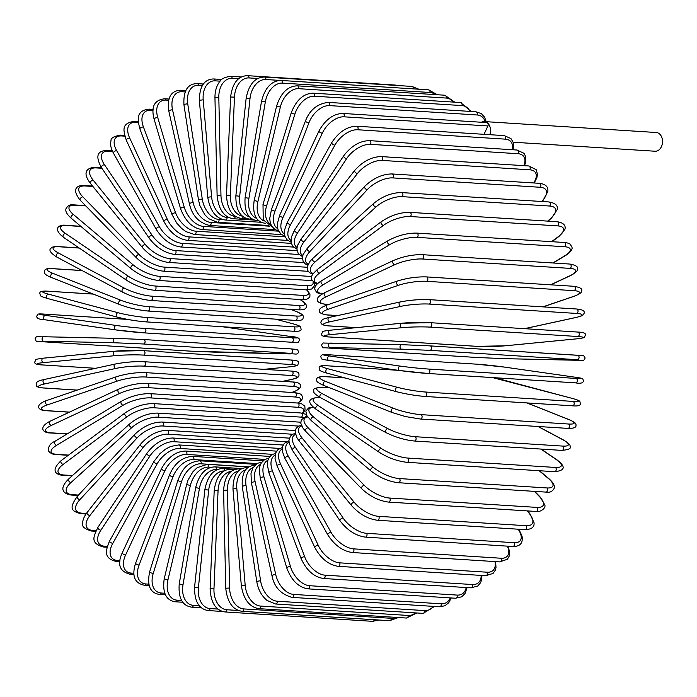 <?xml version="1.0" encoding="UTF-8"?>
<svg xmlns="http://www.w3.org/2000/svg" width="697" height="697" viewBox="0 0 697 697"><rect width="100%" height="100%" fill="white"/><g stroke="black" fill="none" stroke-linecap="round" stroke-linejoin="round"><path stroke-width="1.05" d="M513.079 142.205L655.102 151.232A9.383 6.822 -86.4 0 0 662.15 144.575A9.383 6.822 -86.4 0 0 659.44 133.833A9.383 6.822 -86.4 0 0 656.286 132.508L484.31 121.574A9.383 6.822 -86.4 0 0 481.418 122.245M489.852 134.695A9.383 6.822 -86.4 0 0 487.464 122.899A9.383 6.822 -86.4 0 0 484.31 121.574M484.032 134.321L487.926 125.957L344.1 116.817A20.1 12.154 130.1 0 0 322.302 133.171L283.026 217.377A20.1 12.154 130.1 0 0 284.437 234.079M344.1 116.817A2.23 1.621 -86.4 0 0 342.88 113.445L486.706 122.585A2.23 1.621 93.6 0 1 487.464 122.899A2.23 1.621 93.6 0 1 487.926 125.957M314.051 282.642L314.356 285.892L311.698 289.02L305.922 289.83L158.419 280.455C148.87 279.288 139.766 275.385 131.114 268.737L71.277 218.292A2.23 1.35 -49.9 0 1 71.408 216.087A2.23 1.35 -49.9 0 1 73.603 214.667L133.449 265.121A20.1 6.534 25 0 0 159.456 276.317L306.959 285.692A20.1 6.534 25 0 0 312.97 281.841M85.783 205.903L75.137 205.223A20.1 6.534 25 0 0 73.603 214.667M75.137 205.223A2.23 1.621 -86.4 0 0 74.387 204.909L85.504 205.615M305.922 289.83A2.23 1.621 -86.4 0 0 307.604 288.244A2.23 1.621 -86.4 0 0 306.959 285.692M158.419 280.455A2.23 1.621 -86.4 0 0 160.101 278.87A2.23 1.621 -86.4 0 0 159.456 276.317M131.114 268.737A2.23 1.35 -49.9 0 1 131.245 266.542A2.23 1.35 -49.9 0 1 133.449 265.121M80.974 226.464L66.363 225.54A2.23 1.621 -86.4 0 0 65.736 225.314C59.811 224.268 51.752 228.076 63.453 237.294A2.23 1.411 -55.8 0 1 63.34 234.994A2.23 1.411 -55.8 0 1 65.483 233.443L128.518 276.361A20.1 5.454 21 0 0 155.178 286.014L302.681 295.389A20.1 5.454 21 0 0 306.575 289.865M66.363 225.54A20.1 5.454 21 0 0 65.483 233.443M63.453 237.294L126.488 280.211A2.23 1.411 -55.8 0 1 126.375 277.911A2.23 1.411 -55.8 0 1 128.518 276.361M126.488 280.211C135.488 285.822 144.749 289.168 154.272 290.248A2.23 1.621 -86.4 0 0 155.971 288.567A2.23 1.621 -86.4 0 0 155.178 286.014M154.272 290.248L301.766 299.623A2.23 1.621 -86.4 0 0 303.474 297.941A2.23 1.621 -86.4 0 0 302.681 295.389M79.249 248.045L58.879 246.747A2.23 1.621 -86.4 0 0 58.374 246.607C54.113 246.468 51.674 246.991 51.047 248.193C48.485 249.988 50.419 252.959 56.858 257.097A2.23 1.455 -61.9 0 1 56.492 254.736A2.23 1.455 -61.9 0 1 58.557 253.046L124.301 288.105A20.1 4.33 17.1 0 0 151.528 296.147L299.022 305.53A20.1 4.33 17.1 0 0 299.849 299.501M57.267 257.21A2.23 1.455 -61.9 0 1 56.858 257.097L122.611 292.156A2.23 1.455 -61.9 0 1 122.236 289.795A2.23 1.455 -61.9 0 1 124.301 288.105M58.879 246.747A20.1 4.33 17.1 0 0 58.557 253.046M123.02 292.27A2.23 1.455 -61.9 0 1 122.611 292.156C131.881 296.722 141.256 299.483 150.744 300.459A2.23 1.621 -86.4 0 0 152.46 298.691A2.23 1.621 -86.4 0 0 151.528 296.147M150.744 300.459L298.238 309.843A2.23 1.621 -86.4 0 0 299.963 308.065A2.23 1.621 -86.4 0 0 299.022 305.53M82.115 270.567L52.745 268.702A2.23 1.621 -86.4 0 0 52.38 268.615C47.71 268.336 45.174 268.911 44.765 270.349C44.495 272.178 42.526 273.991 51.543 277.554A2.23 1.49 -68.4 0 1 50.898 275.149A2.23 1.49 -68.4 0 1 52.876 273.329L120.842 300.268A20.1 3.171 13.4 0 0 148.513 306.654L296.016 316.029A20.1 3.171 13.4 0 0 295.885 311.393L290.762 309.363M51.857 277.624A2.23 1.49 -68.4 0 1 51.543 277.554L119.509 304.484A2.23 1.49 -68.4 0 1 118.865 302.089A2.23 1.49 -68.4 0 1 120.842 300.268M52.745 268.702A20.1 3.171 13.4 0 0 52.876 273.329M119.823 304.554A2.23 1.49 -68.4 0 1 119.509 304.484C127.865 307.725 137.318 309.904 147.86 311.028A2.23 1.621 -86.4 0 0 149.594 309.154A2.23 1.621 -86.4 0 0 148.513 306.654M147.494 310.94A2.23 1.621 -86.4 0 0 147.86 311.028L295.362 320.402A2.23 1.621 -86.4 0 0 297.096 318.529A2.23 1.621 -86.4 0 0 296.016 316.029M294.997 320.315A2.23 1.621 -86.4 0 0 295.362 320.402C300.024 320.681 302.559 320.106 302.977 318.668C303.247 316.839 305.216 315.027 296.199 311.463A2.23 1.49 111.6 0 0 295.885 311.393M296.478 311.637A2.23 1.49 111.6 0 0 296.199 311.463L290.928 309.372M93.293 294.099L48.006 291.224A2.23 1.621 -86.4 0 0 47.779 291.18C42.047 290.797 39.407 291.555 39.868 293.463C40.766 296.234 38.727 295.702 47.535 298.499A2.23 1.516 -75 0 1 46.612 296.094A2.23 1.516 -75 0 1 48.485 294.151L118.15 312.753A20.1 1.986 9.7 0 0 146.17 317.431L293.672 326.815A20.1 1.986 9.7 0 0 293.193 323.878L275.42 319.13M47.744 298.534A2.23 1.516 -75 0 1 47.535 298.499L117.201 317.1A2.23 1.516 -75 0 1 116.277 314.704A2.23 1.516 -75 0 1 118.15 312.753M48.006 291.224A20.1 1.986 9.7 0 0 48.485 294.151M292.923 331.197A2.23 1.621 -86.4 0 0 293.158 331.232L145.656 321.857A2.23 1.621 -86.4 0 1 145.42 321.814A20.1 1.986 -170.3 0 1 117.401 317.135A2.23 1.516 -75 0 1 117.201 317.1C126.81 319.505 136.29 321.09 145.656 321.857A2.23 1.621 -86.4 0 0 147.398 319.888A2.23 1.621 -86.4 0 0 146.17 317.431M275.515 319.139L293.393 323.913C302.21 326.71 300.163 326.179 301.06 328.949C301.522 330.857 298.891 331.615 293.158 331.232A2.23 1.621 -86.4 0 0 294.901 329.263A2.23 1.621 -86.4 0 0 293.672 326.815M127.673 319.418L44.704 314.138A2.23 1.621 -86.4 0 0 44.617 314.129C35.965 313.528 38.291 314.251 36.749 316.081C36.418 318.285 39.119 319.514 44.878 319.766A2.23 1.533 -81.9 0 1 43.667 317.405A2.23 1.533 -81.9 0 1 45.427 315.34L116.251 325.473A20.1 0.793 6 0 0 144.514 328.418L292.017 337.792A20.1 0.793 6 0 0 291.294 336.599L222.282 326.727M115.624 329.89L44.956 319.775A2.23 1.533 -81.9 0 1 44.878 319.766L115.702 329.899A2.23 1.533 -81.9 0 1 114.5 327.538A2.23 1.533 -81.9 0 1 116.251 325.473M44.704 314.138A20.1 0.793 6 0 0 45.427 315.34M144.227 332.87L291.546 342.236A2.23 1.621 -86.4 0 0 291.634 342.244L144.14 332.87A2.23 1.621 -86.4 0 1 144.044 332.861A20.1 0.793 -174 0 1 115.789 329.908A2.23 1.533 -81.9 0 1 115.702 329.899L144.14 332.87A2.23 1.621 -86.4 0 0 145.891 330.805A2.23 1.621 -86.4 0 0 144.514 328.418M222.326 326.727L291.381 336.607C297.131 336.86 299.841 338.097 299.501 340.302C297.959 342.131 300.285 342.846 291.634 342.244A2.23 1.621 -86.4 0 0 293.393 340.18A2.23 1.621 -86.4 0 0 292.017 337.792M42.578 341.748A2.23 1.621 -86.4 0 0 42.63 341.748A2.23 1.621 -86.4 0 0 42.683 341.748L190.176 351.131A2.23 1.621 93.6 0 1 190.133 351.122A2.23 1.621 93.6 0 1 190.081 351.122M190.176 351.131L290.022 353.91L290.867 353.362L143.373 343.987L114.979 342.785L43.528 341.199L42.683 341.748M43.528 341.199A2.23 1.533 -88.7 0 1 42.09 338.908A2.23 1.533 -88.7 0 1 43.667 336.738A2.23 1.533 -88.7 0 1 43.711 336.738L115.083 338.324M143.652 339.526L291.058 348.901A2.23 1.621 -86.4 0 1 291.102 348.901L143.599 339.526A2.23 1.621 -86.4 0 0 143.556 339.526L115.171 338.324A2.23 1.533 -88.7 0 0 115.127 338.324L43.667 336.738C38.344 337.278 36.322 335.065 35.077 338.916C37.359 342.079 33.369 340.789 42.63 341.748L190.133 351.122L218.614 352.325A2.23 1.533 91.3 0 0 218.658 352.325M114.979 342.785A2.23 1.533 -88.7 0 1 113.541 340.485A2.23 1.533 -88.7 0 1 115.127 338.324L143.599 339.526A2.23 1.621 -86.4 0 1 145.081 341.826A2.23 1.621 -86.4 0 1 143.373 343.987M290.867 353.362A2.23 1.621 -86.4 0 0 292.583 351.201A2.23 1.621 -86.4 0 0 291.102 348.901C300.363 349.859 296.373 348.57 298.656 351.732C297.41 355.583 295.397 353.37 290.065 353.91A2.23 1.533 91.3 0 0 290.109 353.91M290.022 353.91A2.23 1.533 91.3 0 0 290.065 353.91L218.614 352.325A2.23 1.533 91.3 0 1 218.57 352.325M263.936 369.332L290.039 366.788A20.1 1.612 178.7 0 0 290.902 364.487L143.399 355.104A20.1 1.612 178.7 0 0 114.996 355.662L43.458 362.632A2.23 1.525 -95.6 0 1 41.881 360.436A2.23 1.525 -95.6 0 1 43.188 358.188C33.543 359.635 36.479 358.999 34.85 361.795C34.092 363.677 36.61 364.731 42.404 364.94A2.23 1.621 -86.4 0 0 42.595 364.94L95.62 368.312M43.458 362.632A20.1 1.612 178.7 0 0 42.595 364.94M114.996 355.662A2.23 1.525 -95.6 0 1 113.419 353.457A2.23 1.525 -95.6 0 1 114.735 351.21L43.188 358.188A2.23 1.525 -95.6 0 1 43.353 358.188L114.569 351.244M290.902 364.487A2.23 1.621 -86.4 0 0 292.479 362.231A2.23 1.621 -86.4 0 0 290.998 360.027L143.495 350.652L114.735 351.21A2.23 1.525 -95.6 0 1 114.9 351.21A20.1 1.612 -1.3 0 1 143.303 350.661A2.23 1.621 -86.4 0 1 143.495 350.652A2.23 1.621 -86.4 0 1 144.976 352.856A2.23 1.621 -86.4 0 1 143.399 355.104M290.039 366.788A2.23 1.525 84.4 0 0 290.205 366.779C299.849 365.333 296.913 365.977 298.543 363.181C299.301 361.29 296.783 360.244 290.998 360.027A2.23 1.621 -86.4 0 0 290.806 360.035M264.024 369.34L290.205 366.779A2.23 1.525 84.4 0 0 290.379 366.753M43.301 387.915A2.23 1.621 -86.4 0 0 43.65 387.994A2.23 1.621 -86.4 0 0 43.981 387.968L77.271 390.085M282.686 381.346L290.876 379.56A20.1 2.805 175.1 0 0 291.642 375.517L144.14 366.143A20.1 2.805 175.1 0 0 115.833 368.434L44.747 383.925A20.1 2.805 175.1 0 0 43.981 387.968M44.747 383.925A2.23 1.499 -102.3 0 1 43.048 381.834A2.23 1.499 -102.3 0 1 44.085 379.534A2.23 1.499 -102.3 0 1 44.364 379.517M115.833 368.434A2.23 1.499 -102.3 0 1 114.134 366.343A2.23 1.499 -102.3 0 1 115.162 364.052A2.23 1.499 -102.3 0 1 115.449 364.034A20.1 2.805 -4.9 0 1 143.756 361.743M144.14 366.143A2.23 1.621 -86.4 0 0 145.577 363.817A2.23 1.621 -86.4 0 0 144.087 361.717C134.652 361.36 125.007 362.135 115.162 364.052L44.085 379.534C34.981 381.346 36.218 383.402 36.392 385.554C36.418 386.818 38.84 387.628 43.65 387.994L77.158 390.12M291.642 375.517A2.23 1.621 -86.4 0 0 293.08 373.191A2.23 1.621 -86.4 0 0 291.59 371.092L144.087 361.717M290.876 379.56A2.23 1.499 77.7 0 0 291.154 379.543A2.23 1.499 77.7 0 0 291.433 379.438M291.607 392.455L292.522 392.15A20.1 3.973 171.3 0 0 293.08 386.391L145.586 377.016A20.1 3.973 171.3 0 0 117.479 381.024L47.396 404.896A2.23 1.472 -108.8 0 1 45.593 402.918A2.23 1.472 -108.8 0 1 46.342 400.618C34.014 405.253 38.204 410.707 46.359 410.716A2.23 1.621 -86.4 0 0 46.83 410.655L69.552 412.101M47.396 404.896A20.1 3.973 171.3 0 0 46.83 410.655M117.479 381.024A2.23 1.472 -108.8 0 1 115.676 379.046A2.23 1.472 -108.8 0 1 116.425 376.746L46.342 400.618M145.586 377.016A2.23 1.621 -86.4 0 0 146.875 374.629A2.23 1.621 -86.4 0 0 145.394 372.616C135.88 372.355 126.227 373.731 116.425 376.746M293.08 386.391A2.23 1.621 -86.4 0 0 294.378 384.003A2.23 1.621 -86.4 0 0 292.897 382L145.394 372.616M292.522 392.15A2.23 1.472 71.2 0 0 292.906 392.097C305.242 387.462 301.052 382.008 292.897 382M297.636 403.023A20.1 5.106 167.5 0 0 295.214 397.002L147.712 387.628A20.1 5.106 167.5 0 0 119.919 393.317L51.378 425.397A2.23 1.42 -115.1 0 1 49.478 423.549A2.23 1.42 -115.1 0 1 49.957 421.267C37.533 427.853 43.606 433.159 50.515 432.959A2.23 1.621 -86.4 0 0 51.125 432.837L67.287 433.865M51.378 425.397A20.1 5.106 167.5 0 0 51.125 432.837M119.919 393.317A2.23 1.42 -115.1 0 1 118.028 391.461A2.23 1.42 -115.1 0 1 118.507 389.187L49.957 421.267M147.712 387.628A2.23 1.621 -86.4 0 0 148.862 385.197A2.23 1.621 -86.4 0 0 147.389 383.289C137.823 383.123 128.196 385.084 118.507 389.187M295.214 397.002A2.23 1.621 -86.4 0 0 296.364 394.58A2.23 1.621 -86.4 0 0 294.892 392.664L147.389 383.289M302.367 413.129A20.1 6.203 163.5 0 0 298.02 407.283L150.517 397.909A20.1 6.203 163.5 0 0 123.151 405.227L56.657 445.27A2.23 1.368 -121.1 0 1 54.68 443.545A2.23 1.368 -121.1 0 1 54.906 441.323C49.94 443.458 47.901 446.803 48.799 451.351C50.724 453.529 53.155 454.583 56.082 454.531A2.23 1.621 -86.4 0 0 56.832 454.339L68.567 455.089M56.657 445.27A20.1 6.203 163.5 0 0 56.832 454.339M123.151 405.227A2.23 1.368 -121.1 0 1 121.165 403.502A2.23 1.368 -121.1 0 1 121.391 401.272L54.906 441.323M150.517 397.909A2.23 1.621 -86.4 0 0 151.528 395.46A2.23 1.621 -86.4 0 0 150.064 393.648C140.445 393.57 130.897 396.114 121.391 401.272M298.02 407.283A2.23 1.621 -86.4 0 0 299.03 404.835A2.23 1.621 -86.4 0 0 297.558 403.023L150.064 393.648M303.622 417.442A20.1 7.258 159.4 0 0 301.479 417.154L153.985 407.78A20.1 7.258 159.4 0 0 127.133 416.667L63.209 464.368A2.23 1.307 -126.7 0 1 61.153 462.773A2.23 1.307 -126.7 0 1 61.136 460.63C48.276 472.801 59.315 475.215 63.026 475.284A2.23 1.621 -86.4 0 0 63.897 475.006L72.471 475.546M63.209 464.368A20.1 7.258 159.4 0 0 63.897 475.006M127.133 416.667A2.23 1.307 -126.7 0 1 125.077 415.063A2.23 1.307 -126.7 0 1 125.068 412.92L61.136 460.63M153.985 407.78A2.23 1.621 -86.4 0 0 154.847 405.323A2.23 1.621 -86.4 0 0 153.392 403.598C143.748 403.607 134.312 406.717 125.068 412.92M301.479 417.154A2.23 1.621 -86.4 0 0 302.35 414.698A2.23 1.621 -86.4 0 0 300.895 412.981L153.392 403.598M298.612 426.094L158.071 417.163A20.1 8.251 155.2 0 0 131.846 427.54L70.963 482.542A2.23 1.228 -132.1 0 1 68.846 481.069A2.23 1.228 -132.1 0 1 68.611 479.039C56.779 490.74 66.093 494.33 71.286 495.044A2.23 1.621 -86.4 0 0 72.288 494.67L78.508 495.062M70.963 482.542A20.1 8.251 155.2 0 0 72.288 494.67M131.846 427.54A2.23 1.228 -132.1 0 1 129.729 426.067A2.23 1.228 -132.1 0 1 129.494 424.037L68.611 479.039M158.071 417.163A2.23 1.621 -86.4 0 0 158.794 414.715A2.23 1.621 -86.4 0 0 157.356 413.086C147.703 413.164 138.415 416.815 129.494 424.037M292.775 434.257L162.75 425.989A20.1 9.183 150.7 0 0 137.248 437.768L79.876 499.653A2.23 1.141 -137.2 0 1 77.707 498.303A2.23 1.141 -137.2 0 1 77.271 496.403C69.142 508.026 70.806 511.067 80.8 513.68A2.23 1.621 -86.4 0 0 81.915 513.184L86.376 513.462M79.876 499.653A20.1 9.183 150.7 0 0 81.915 513.184M137.248 437.768A2.23 1.141 -137.2 0 1 135.07 436.427A2.23 1.141 -137.2 0 1 134.634 434.519L77.271 496.403M162.75 425.989A2.23 1.621 -86.4 0 0 163.342 423.558A2.23 1.621 -86.4 0 0 161.922 422.025C152.268 422.173 143.173 426.337 134.634 434.519M286.432 441.715L167.994 434.187A20.1 10.046 146 0 0 143.294 447.282L89.878 515.562A2.23 1.054 -142 0 1 87.656 514.342A2.23 1.054 -142 0 1 87.038 512.591C83.71 517.069 82.316 520.894 82.838 524.083C81.915 526.653 84.799 528.971 91.499 531.036A2.23 1.621 -86.4 0 0 92.718 530.408L96.047 530.617M89.878 515.562A20.1 10.046 146 0 0 92.718 530.408M143.294 447.282A2.23 1.054 -142 0 1 141.073 446.063A2.23 1.054 -142 0 1 140.454 444.303L87.038 512.591M167.994 434.187A2.23 1.621 -86.4 0 0 168.456 431.791A2.23 1.621 -86.4 0 0 167.053 430.354C157.417 430.554 148.548 435.198 140.454 444.303M279.636 448.432L173.753 441.698A20.1 10.83 141 0 0 149.951 455.995L100.891 530.173A2.23 0.95 -146.5 0 1 98.617 529.075A2.23 0.95 -146.5 0 1 97.841 527.472C93.781 536.455 89.634 542.98 103.295 546.979A2.23 1.621 -86.4 0 0 104.62 546.213L107.303 546.387M100.891 530.173A20.1 10.83 141 0 0 104.62 546.213M149.951 455.995A2.23 0.95 -146.5 0 1 147.686 454.897A2.23 0.95 -146.5 0 1 146.901 453.303L97.841 527.472M173.753 441.698A2.23 1.621 -86.4 0 0 174.093 439.354A2.23 1.621 -86.4 0 0 172.717 438.012C163.098 438.247 154.499 443.344 146.901 453.303M272.449 454.339L180 448.467A20.1 11.535 135.7 0 0 157.156 463.853L112.818 543.346A2.23 0.845 -150.9 0 1 110.518 542.379A2.23 0.845 -150.9 0 1 109.595 540.95C105.491 550.804 103.531 558.367 116.103 561.399A2.23 1.621 -86.4 0 0 117.523 560.484L119.945 560.641M112.818 543.346A20.1 11.535 135.7 0 0 117.523 560.484M157.156 463.853A2.23 0.845 -150.9 0 1 154.856 462.878A2.23 0.845 -150.9 0 1 153.932 461.458L109.595 540.95M180 448.467A2.23 1.621 -86.4 0 0 180.209 446.185A2.23 1.621 -86.4 0 0 178.859 444.93L170.765 446.411L165.877 448.929L160.057 453.547L153.932 461.458M264.904 459.41L186.665 454.435A20.1 12.154 130.1 0 0 164.867 470.789L125.591 555.004A20.1 12.154 130.1 0 0 131.332 573.1L133.815 573.256M133.911 574.441L129.834 574.18A2.23 1.621 -86.4 0 0 131.332 573.1M186.665 454.435A2.23 1.621 -86.4 0 0 185.446 451.064L269.913 456.43M164.867 470.789A2.23 0.723 -155 0 1 162.523 469.935A2.23 0.723 -155 0 1 161.477 468.698C167.907 457.215 175.897 451.334 185.446 451.064M125.591 555.004A2.23 0.723 -155 0 1 123.256 554.15A2.23 0.723 -155 0 1 122.21 552.913L161.477 468.698M257.08 463.592L193.714 459.567A20.1 12.677 124.2 0 0 173.004 476.748L139.104 565.04A2.23 0.61 -159 0 1 136.734 564.309A2.23 0.61 -159 0 1 135.584 563.263C131.611 575.94 134.538 583.258 144.366 585.227A2.23 1.621 -86.4 0 0 145.934 583.973L148.775 584.156M139.104 565.04A20.1 12.677 124.2 0 0 145.934 583.973M173.004 476.748A2.23 0.61 -159 0 1 170.643 476.025A2.23 0.61 -159 0 1 169.493 474.971L135.584 563.263M193.714 459.567A2.23 1.621 -86.4 0 0 192.424 456.361C182.17 457.145 174.529 463.348 169.493 474.971M249.029 466.859L201.084 463.81A20.1 13.104 118.1 0 0 181.525 481.688L153.244 573.387A2.23 0.479 -162.9 0 1 150.857 572.786A2.23 0.479 -162.9 0 1 149.62 571.932C146.875 585.619 150.203 593.13 159.596 594.454A2.23 1.621 -86.4 0 0 161.234 593.016L164.727 593.243M153.244 573.387A20.1 13.104 118.1 0 0 161.234 593.016M181.525 481.688A2.23 0.479 -162.9 0 1 179.138 481.087A2.23 0.479 -162.9 0 1 177.901 480.233L149.62 571.932M201.084 463.81A2.23 1.621 -86.4 0 0 199.734 460.787C185.35 462.407 181.995 470.963 177.901 480.233M211.121 467.295L208.725 467.147A20.1 13.426 111.6 0 0 190.359 485.582L167.916 579.982L164.204 578.85C162.323 592.807 166.06 600.448 175.409 601.781A2.23 1.621 -86.4 0 0 177.099 600.169L181.577 600.448M167.916 579.982A20.1 13.426 111.6 0 0 177.099 600.169M190.359 485.582L186.648 484.45L164.204 578.85M208.725 467.147A2.23 1.621 -86.4 0 0 207.323 464.307L197.225 467.652L193.017 471.634L188.077 479.945L186.648 484.45M217.281 469.586L216.575 469.543A20.1 13.652 105 0 0 199.438 488.379L183.006 584.774L179.225 583.973C178.205 598.087 182.361 605.815 191.692 607.165A2.23 1.621 -86.4 0 0 193.417 605.362L199.281 605.737M183.006 584.774A20.1 13.652 105 0 0 193.417 605.362M199.438 488.379L195.657 487.586L179.225 583.973M216.575 469.543A2.23 1.621 -86.4 0 0 215.129 466.885C205.702 467.129 199.211 474.03 195.657 487.586M224.077 470.963A20.1 13.774 98.1 0 0 208.699 490.078L198.392 587.719L194.568 587.257C194.411 601.424 198.994 609.195 208.307 610.572A2.23 1.621 -86.4 0 0 210.058 608.568L217.952 609.073M198.392 587.719A20.1 13.774 98.1 0 0 210.058 608.568M208.699 490.078L204.866 489.616L194.568 587.257M224.591 470.675A2.23 1.621 -86.4 0 0 223.11 468.523C213.691 468.741 207.61 475.772 204.866 489.616M231.099 471.477A20.1 13.792 91.3 0 0 218.056 490.653L213.97 588.808L210.111 588.677C210.816 602.792 215.826 610.555 225.14 611.957A2.23 1.621 -86.4 0 0 226.908 609.762L238.357 610.485M213.97 588.808A20.1 13.792 91.3 0 0 226.908 609.762M374.324 619.72A2.23 1.621 93.6 0 1 372.642 621.332L225.14 611.957M218.056 490.653L214.206 490.522L210.111 588.677M232.554 470.51A2.23 1.621 -86.4 0 0 231.186 469.186C221.768 469.377 216.114 476.487 214.206 490.522M242.051 611.313A2.23 1.621 -86.4 0 0 243.819 608.925L391.322 618.309A2.23 1.621 93.6 0 1 389.553 620.696L242.051 611.313C232.728 609.892 227.3 602.191 225.75 588.233L229.609 588.024A20.1 13.705 84.4 0 0 243.819 608.925M238.296 471.12A20.1 13.705 84.4 0 0 227.457 490.104L229.609 588.024M391.322 618.309A20.1 13.705 84.4 0 0 396.044 617.376M227.457 490.104L223.598 490.313L225.75 588.233M240.317 469.482A2.23 1.621 -86.4 0 0 239.298 468.881C229.879 469.046 224.643 476.19 223.598 490.313M258.918 608.655A2.23 1.621 -86.4 0 0 260.678 606.076L408.181 615.451A2.23 1.621 93.6 0 1 406.421 618.039L258.918 608.655C249.587 607.209 243.732 599.629 241.354 585.916L245.196 585.375A20.1 13.513 77.7 0 0 260.678 606.076M245.632 469.848A20.1 13.513 77.7 0 0 236.814 488.431L245.196 585.375M408.181 615.451A20.1 13.513 77.7 0 0 415.246 612.881M236.814 488.431L232.972 488.98L241.354 585.916M247.783 467.696A2.23 1.621 -86.4 0 0 247.391 467.609C237.956 467.748 233.147 474.875 232.972 488.98M275.62 604.003A2.23 1.621 -86.4 0 0 277.354 601.232L424.856 610.607A2.23 1.621 93.6 0 1 423.123 613.377L275.62 604.003L267.047 600.448C261.636 595.961 258.23 589.732 256.81 581.76A2.23 0.444 171.3 0 1 258.16 581.132A2.23 0.444 171.3 0 1 260.608 580.88A20.1 13.217 71.2 0 0 277.354 601.232M253.055 467.617A20.1 13.217 71.2 0 0 246.058 485.661L260.608 580.88M424.856 610.607A20.1 13.217 71.2 0 0 433.194 606.355M246.058 485.661A2.23 0.444 171.3 0 0 243.61 485.914A2.23 0.444 171.3 0 0 242.26 486.541L256.81 581.76M292.017 597.381A2.23 1.621 -86.4 0 0 293.716 594.428L441.218 603.802A2.23 1.621 93.6 0 1 439.519 606.765L292.017 597.381C280.882 594.253 274.209 587.048 271.996 575.792A2.23 0.566 167.5 0 1 273.294 574.955A2.23 0.566 167.5 0 1 275.733 574.572A20.1 12.816 64.9 0 0 293.716 594.428M260.495 464.42A20.1 12.816 64.9 0 0 255.137 481.793L275.733 574.572M441.218 603.802A20.1 12.816 64.9 0 0 450.184 597.895M255.137 481.793A2.23 0.566 167.5 0 0 252.689 482.176A2.23 0.566 167.5 0 0 251.399 483.012L271.996 575.792M307.987 588.852A2.23 1.621 -86.4 0 0 309.642 585.715L457.145 595.09A2.23 1.621 93.6 0 1 455.489 598.226L307.987 588.852C298.56 587.371 291.494 580.435 286.798 568.046A2.23 0.688 163.5 0 1 288.018 567.009A2.23 0.688 163.5 0 1 290.449 566.504A20.1 12.328 58.9 0 0 309.642 585.715M267.883 460.247A20.1 12.328 58.9 0 0 263.954 476.879L290.449 566.504M457.145 595.09A20.1 12.328 58.9 0 0 466.206 587.554M263.954 476.879A2.23 0.688 163.5 0 0 261.532 477.384A2.23 0.688 163.5 0 0 260.303 478.421L286.798 568.046M323.417 578.475A2.23 1.621 -86.4 0 0 324.907 577.421A2.23 1.621 -86.4 0 0 325.011 575.164L472.514 584.539A2.23 1.621 93.6 0 1 472.4 586.796A2.23 1.621 93.6 0 1 470.919 587.85L323.417 578.475C313.955 576.994 306.514 570.373 301.113 558.602A2.23 0.81 159.4 0 1 302.237 557.365A2.23 0.81 159.4 0 1 304.659 556.737A20.1 11.736 53.3 0 0 325.011 575.164M275.141 455.124A20.1 11.736 53.3 0 0 272.466 470.937L304.659 556.737M472.514 584.539A20.1 11.736 53.3 0 0 481.191 575.417M272.466 470.937A2.23 0.81 159.4 0 0 270.053 471.573A2.23 0.81 159.4 0 0 268.92 472.81L301.113 558.602M338.176 566.321A2.23 1.621 -86.4 0 0 339.7 565.189A2.23 1.621 -86.4 0 0 339.7 562.845L487.203 572.22A2.23 1.621 93.6 0 1 487.203 574.563A2.23 1.621 93.6 0 1 485.678 575.705L338.176 566.321C328.679 564.866 320.89 558.602 314.826 547.528A2.23 0.915 155.2 0 1 315.837 546.099A2.23 0.915 155.2 0 1 318.233 545.342A20.1 11.056 47.9 0 0 339.7 562.845M282.207 449.077A20.1 11.056 47.9 0 0 280.595 464.028L318.233 545.342M487.203 572.22A20.1 11.056 47.9 0 0 494.983 561.582M280.595 464.028A2.23 0.915 155.2 0 0 278.199 464.786A2.23 0.915 155.2 0 0 277.188 466.215L314.826 547.528M352.159 552.503A2.23 1.621 -86.4 0 0 353.727 551.275A2.23 1.621 -86.4 0 0 353.606 548.861L501.108 558.245A2.23 1.621 93.6 0 1 501.23 560.649A2.23 1.621 93.6 0 1 499.662 561.878L352.159 552.503C342.636 551.074 334.525 545.211 327.834 534.904A2.23 1.019 150.7 0 1 328.714 533.292A2.23 1.019 150.7 0 1 331.084 532.403A20.1 10.298 42.8 0 0 353.606 548.861M289.011 442.168A20.1 10.298 42.8 0 0 288.288 456.195L331.084 532.403M501.108 558.245A20.1 10.298 42.8 0 0 507.407 546.143M288.288 456.195A2.23 1.019 150.7 0 0 285.918 457.084A2.23 1.019 150.7 0 0 285.029 458.696L327.834 534.904M365.272 537.108A2.23 1.621 -86.4 0 0 366.866 535.793A2.23 1.621 -86.4 0 0 366.622 533.327L514.125 542.702A2.23 1.621 93.6 0 1 514.36 545.167A2.23 1.621 93.6 0 1 512.765 546.483L365.272 537.108C355.714 535.723 347.306 530.295 340.04 520.825A2.23 1.115 146 0 1 340.772 519.038A2.23 1.115 146 0 1 343.107 518.019A20.1 9.462 38 0 0 366.622 533.327M295.511 434.458A20.1 9.462 38 0 0 295.476 447.491L343.107 518.019M514.125 542.702A20.1 9.462 38 0 0 518.185 529.206M295.476 447.491A2.23 1.115 146 0 0 293.132 448.511A2.23 1.115 146 0 0 292.409 450.297L340.04 520.825M377.391 520.25A2.23 1.621 -86.4 0 0 379.011 518.856A2.23 1.621 -86.4 0 0 378.645 516.338L526.148 525.712A2.23 1.621 93.6 0 1 526.514 528.23A2.23 1.621 93.6 0 1 524.893 529.633L377.391 520.25C367.824 518.934 359.147 513.985 351.366 505.403A2.23 1.202 141 0 1 351.915 503.461A2.23 1.202 141 0 1 354.215 502.31A20.1 8.547 33.5 0 0 378.645 516.338M301.714 426.024A20.1 8.547 33.5 0 0 302.106 438.004L354.215 502.31M526.148 525.712A20.1 8.547 33.5 0 0 529.258 513.436L527.202 510.901M302.106 438.004A2.23 1.202 141 0 0 299.806 439.154A2.23 1.202 141 0 0 299.257 441.096L351.366 505.403M529.258 513.436A2.23 1.202 -39 0 1 529.877 513.715L527.612 510.927M388.438 502.075A2.23 1.621 -86.4 0 0 390.093 500.585A2.23 1.621 -86.4 0 0 389.588 498.041L537.091 507.416A2.23 1.621 93.6 0 1 537.587 509.96A2.23 1.621 93.6 0 1 535.941 511.45L388.438 502.075C378.872 500.829 369.968 496.386 361.717 488.754A2.23 1.281 135.7 0 1 362.065 486.672A2.23 1.281 135.7 0 1 364.322 485.382A20.1 7.571 29.1 0 0 389.588 498.041M307.673 416.972A20.1 7.571 29.1 0 0 308.135 427.784L364.322 485.382M537.091 507.416A20.1 7.571 29.1 0 0 539.365 496.508L534.338 491.359M308.135 427.784A2.23 1.281 135.7 0 0 305.878 429.073A2.23 1.281 135.7 0 0 305.53 431.155L361.717 488.754M539.365 496.508A2.23 1.281 -44.3 0 1 539.957 496.761L534.712 491.385M398.327 482.716A2.23 1.621 -86.4 0 0 400.008 481.13A2.23 1.621 -86.4 0 0 399.364 478.569L546.857 487.944A2.23 1.621 93.6 0 1 547.502 490.505A2.23 1.621 93.6 0 1 545.829 492.091L398.327 482.716C388.769 481.549 379.673 477.637 371.013 470.998A2.23 1.35 130.1 0 1 371.144 468.793A2.23 1.35 130.1 0 1 373.348 467.373A20.1 6.534 25 0 0 399.364 478.569M313.65 407.449A20.1 6.534 25 0 0 313.511 416.928L373.348 467.373M546.857 487.944A20.1 6.534 25 0 0 548.391 478.499L539.147 470.71M313.511 416.928A2.23 1.35 130.1 0 0 311.306 418.348A2.23 1.35 130.1 0 0 311.176 420.544L371.013 470.998M548.391 478.499A2.23 1.35 -49.9 0 1 548.94 478.708L539.478 470.728M406.978 462.311A2.23 1.621 -86.4 0 0 408.677 460.63A2.23 1.621 -86.4 0 0 407.893 458.077L555.396 467.452A2.23 1.621 93.6 0 1 556.18 470.005A2.23 1.621 93.6 0 1 554.481 471.686L406.978 462.311C397.456 461.231 388.194 457.885 379.203 452.275A2.23 1.411 124.2 0 1 379.09 449.974A2.23 1.411 124.2 0 1 381.233 448.424A20.1 5.454 21 0 0 407.893 458.077M320.524 397.691L319.069 397.595A20.1 5.454 21 0 0 318.198 405.506L381.233 448.424M555.396 467.452A20.1 5.454 21 0 0 556.267 459.55L540.872 449.068M318.198 405.506A2.23 1.411 124.2 0 0 316.055 407.057A2.23 1.411 124.2 0 0 316.168 409.357L379.203 452.275M319.069 397.595A2.23 1.621 -86.4 0 0 318.442 397.377C306.419 398.527 308.004 403.18 316.168 409.357M556.267 459.55A2.23 1.411 -55.8 0 1 556.755 459.706L541.151 449.086M414.34 441.018A2.23 1.621 -86.4 0 0 416.057 439.249A2.23 1.621 -86.4 0 0 415.124 436.705L562.618 446.08A2.23 1.621 93.6 0 1 563.559 448.624A2.23 1.621 93.6 0 1 561.834 450.393L414.34 441.018C404.852 440.042 395.478 437.272 386.208 432.715A2.23 1.455 118.1 0 1 385.833 430.354A2.23 1.455 118.1 0 1 387.898 428.664A20.1 4.33 17.1 0 0 415.124 436.705M329.629 387.759L322.476 387.305A20.1 4.33 17.1 0 0 322.153 393.605L387.898 428.664M562.618 446.08A20.1 4.33 17.1 0 0 562.941 439.79L538.006 426.486M322.153 393.605A2.23 1.455 118.1 0 0 320.089 395.286A2.23 1.455 118.1 0 0 320.454 397.656L386.208 432.715M322.476 387.305A2.23 1.621 -86.4 0 0 321.97 387.157C314.887 387.82 312.178 389.222 313.833 391.392C313.214 392.533 315.419 394.615 320.454 397.656M562.941 439.79A2.23 1.455 -61.9 0 1 563.35 439.903L538.223 426.503M419.969 418.923A2.23 1.621 -86.4 0 0 420.335 419.01A2.23 1.621 -86.4 0 0 422.068 417.137A2.23 1.621 -86.4 0 0 420.988 414.637L568.491 424.011A2.23 1.621 93.6 0 1 569.571 426.52A2.23 1.621 93.6 0 1 567.837 428.385L420.335 419.01L405.384 416.545L391.984 412.476A2.23 1.49 111.6 0 1 391.339 410.071A2.23 1.49 111.6 0 1 393.317 408.25A20.1 3.171 13.4 0 0 420.988 414.637M344.989 377.94L325.22 376.685A20.1 3.171 13.4 0 0 325.351 381.311L393.317 408.25M568.491 424.011A20.1 3.171 13.4 0 0 568.36 419.376L526.827 402.918M325.351 381.311A2.23 1.49 111.6 0 0 323.373 383.132A2.23 1.49 111.6 0 0 324.018 385.537L391.984 412.476M325.22 376.685A2.23 1.621 -86.4 0 0 324.854 376.598C318.616 376.476 315.95 377.669 316.83 380.153C316.107 381.398 318.503 383.193 324.018 385.537M568.36 419.376A2.23 1.49 -68.4 0 1 568.674 419.446A2.23 1.49 -68.4 0 1 568.952 419.62M398.179 370.316L327.294 365.803A20.1 1.986 9.7 0 0 327.764 368.739L397.429 387.34A2.23 1.516 105 0 0 395.556 389.292A2.23 1.516 105 0 0 396.48 391.688A2.23 1.516 105 0 0 396.68 391.723A20.1 1.986 -170.3 0 0 424.7 396.401A2.23 1.621 -86.4 0 0 424.935 396.445A2.23 1.621 -86.4 0 0 426.686 394.476A2.23 1.621 -86.4 0 0 425.449 392.019L572.951 401.402A2.23 1.621 93.6 0 1 574.18 403.851A2.23 1.621 93.6 0 1 572.437 405.82A2.23 1.621 93.6 0 1 572.202 405.776M397.429 387.34A20.1 1.986 9.7 0 0 425.449 392.019M572.951 401.402A20.1 1.986 9.7 0 0 572.472 398.466L502.807 379.865A20.1 1.986 9.7 0 0 492.474 377.582M327.764 368.739A2.23 1.516 105 0 0 325.891 370.682A2.23 1.516 105 0 0 326.815 373.087A2.23 1.516 105 0 0 327.024 373.122M327.294 365.803A2.23 1.621 -86.4 0 0 327.059 365.768A2.23 1.621 -86.4 0 0 326.815 365.777M572.472 398.466A2.23 1.516 -75 0 1 572.673 398.501L492.57 377.591M575.975 378.419A20.1 0.793 6 0 0 575.26 377.225L504.428 367.092A20.1 0.793 6 0 0 476.173 364.139L328.67 354.764A20.1 0.793 6 0 0 329.385 355.967L400.217 366.099A2.23 1.533 98.1 0 0 398.457 368.155A2.23 1.533 98.1 0 0 399.66 370.525A2.23 1.533 98.1 0 0 399.747 370.534A20.1 0.793 -174 0 0 428.002 373.479A2.23 1.621 -86.4 0 0 428.097 373.487A2.23 1.621 -86.4 0 0 429.857 371.431A2.23 1.621 -86.4 0 0 428.472 369.044L575.975 378.419A2.23 1.621 93.6 0 1 577.351 380.806A2.23 1.621 93.6 0 1 575.6 382.871A2.23 1.621 93.6 0 1 575.504 382.862L428.193 373.496M400.217 366.099A20.1 0.793 6 0 0 428.472 369.044M399.581 370.508L328.914 360.401A2.23 1.533 98.1 0 1 328.836 360.393L399.66 370.525L428.097 373.487L575.6 382.871C580.453 383.751 583.075 383.097 583.459 380.919C582.073 378.88 585.558 378.61 575.339 377.234L504.506 367.101A2.23 1.533 -81.9 0 1 504.593 367.11M329.385 355.967A2.23 1.533 98.1 0 0 327.625 358.023A2.23 1.533 98.1 0 0 328.836 360.393C318.616 359.007 322.101 358.746 320.716 356.707C321.099 354.529 323.722 353.876 328.575 354.756A2.23 1.621 -86.4 0 1 328.67 354.764M504.428 367.092A2.23 1.533 -81.9 0 1 504.506 367.101L476.077 364.13L328.575 354.756M429.849 350.338A2.23 1.621 -86.4 0 0 431.565 348.169A2.23 1.621 -86.4 0 0 430.084 345.878A2.23 1.621 -86.4 0 0 430.032 345.869L401.646 344.675A2.23 1.533 91.3 0 0 401.603 344.675A2.23 1.533 91.3 0 0 400.026 346.836A2.23 1.533 91.3 0 0 401.463 349.136L330.003 347.55L329.158 348.099L476.661 357.474L505.046 358.676L576.506 360.262L577.351 359.713L429.849 350.338L401.463 349.136M430.127 345.878L577.534 355.252A2.23 1.621 93.6 0 1 577.586 355.252A2.23 1.621 93.6 0 1 579.068 357.552A2.23 1.621 93.6 0 1 577.351 359.713M330.003 347.55A2.23 1.533 91.3 0 1 328.566 345.25A2.23 1.533 91.3 0 1 330.143 343.09A2.23 1.533 91.3 0 1 330.186 343.09L401.559 344.675M430.215 327.137A2.23 1.621 -86.4 0 0 431.791 324.88A2.23 1.621 -86.4 0 0 430.31 322.685A2.23 1.621 -86.4 0 0 430.119 322.685A20.1 1.612 -1.3 0 0 401.716 323.234A2.23 1.525 84.4 0 0 401.55 323.242A2.23 1.525 84.4 0 0 400.244 325.49A2.23 1.525 84.4 0 0 401.812 327.686L330.273 334.665A20.1 1.612 178.7 0 0 329.411 336.965L476.914 346.339A20.1 1.612 178.7 0 0 505.316 345.79L576.855 338.812A20.1 1.612 178.7 0 0 577.717 336.512L430.215 327.137A20.1 1.612 178.7 0 0 401.812 327.686M577.621 332.06A2.23 1.621 93.6 0 1 577.813 332.06A2.23 1.621 93.6 0 1 579.294 334.255A2.23 1.621 93.6 0 1 577.717 336.512M330.273 334.665A2.23 1.525 84.4 0 1 328.696 332.469A2.23 1.525 84.4 0 1 330.003 330.221A2.23 1.525 84.4 0 1 330.178 330.212L401.385 323.269M524.501 328.67L575.844 317.483A20.1 2.805 175.1 0 0 576.611 313.441L429.117 304.066A2.23 1.621 -86.4 0 0 430.546 301.74A2.23 1.621 -86.4 0 0 429.064 299.632C419.629 299.274 409.984 300.058 400.139 301.975A2.23 1.499 77.7 0 0 399.111 304.267A2.23 1.499 77.7 0 0 400.801 306.358L329.725 321.84A20.1 2.805 175.1 0 0 328.949 325.882L356.481 327.634M329.341 317.44A2.23 1.499 77.7 0 0 329.054 317.457L400.139 301.975A2.23 1.499 77.7 0 1 400.427 301.949A20.1 2.805 -4.9 0 1 428.733 299.658M429.117 304.066A20.1 2.805 175.1 0 0 400.801 306.358M576.236 309.032A2.23 1.621 93.6 0 1 576.567 309.006A2.23 1.621 93.6 0 1 578.048 311.115A2.23 1.621 93.6 0 1 576.611 313.441M328.278 325.839A2.23 1.621 -86.4 0 0 328.618 325.908C322.493 325.403 320.019 323.887 321.186 321.361C322.65 319.627 321.056 319.487 329.054 317.457A2.23 1.499 77.7 0 0 328.026 319.749A2.23 1.499 77.7 0 0 329.725 321.84M356.193 327.66L328.618 325.908A2.23 1.621 -86.4 0 0 328.949 325.882M576.41 317.362A2.23 1.499 -102.3 0 1 576.131 317.466A2.23 1.499 -102.3 0 1 575.844 317.483M542.85 306.863L573.483 296.434A20.1 3.973 171.3 0 0 574.04 290.675L426.538 281.3A2.23 1.621 -86.4 0 0 427.836 278.913A2.23 1.621 -86.4 0 0 426.355 276.901C416.841 276.648 407.187 278.016 397.386 281.03A2.23 1.472 71.2 0 0 396.637 283.33A2.23 1.472 71.2 0 0 398.44 285.308L328.357 309.18A20.1 3.973 171.3 0 0 327.79 314.939L337.714 315.567M397.778 280.978A2.23 1.472 71.2 0 0 397.386 281.03L327.302 304.903A2.23 1.472 71.2 0 0 326.553 307.203A2.23 1.472 71.2 0 0 328.357 309.18M426.538 281.3A20.1 3.973 171.3 0 0 398.44 285.308M426.355 276.901L573.858 286.284A2.23 1.621 93.6 0 1 575.339 288.288A2.23 1.621 93.6 0 1 574.04 290.675M327.695 304.85A2.23 1.472 71.2 0 0 327.302 304.903C321.805 307.098 319.322 308.736 319.845 309.817C318.076 312.16 320.568 313.894 327.32 315A2.23 1.621 -86.4 0 0 327.79 314.939M543.05 306.88L573.866 296.382A2.23 1.472 -108.8 0 1 573.483 296.434M550.578 284.803L569.771 275.82A20.1 5.106 167.5 0 0 570.024 268.38L422.521 259.005A2.23 1.621 -86.4 0 0 423.671 256.574A2.23 1.621 -86.4 0 0 422.199 254.666C412.624 254.501 402.997 256.461 393.317 260.565A2.23 1.42 64.9 0 0 392.829 262.839A2.23 1.42 64.9 0 0 394.729 264.694L326.187 296.774A20.1 5.106 167.5 0 0 325.935 304.214L328.792 304.397M422.521 259.005A20.1 5.106 167.5 0 0 394.729 264.694M422.199 254.666L569.693 264.041A2.23 1.621 93.6 0 1 571.174 265.958A2.23 1.621 93.6 0 1 570.024 268.38M393.317 260.565L324.767 292.644A2.23 1.42 64.9 0 0 324.288 294.927A2.23 1.42 64.9 0 0 326.187 296.774M324.767 292.644C319.514 295.432 317.135 297.602 317.632 299.161C316.473 301.487 319.034 303.204 325.325 304.336A2.23 1.621 -86.4 0 0 325.935 304.214M550.839 284.82L570.251 275.733A2.23 1.42 -115.1 0 1 569.771 275.82M552.852 262.969L564.762 255.799A20.1 6.203 163.5 0 0 564.587 246.738L417.085 237.355A2.23 1.621 -86.4 0 0 418.095 234.906A2.23 1.621 -86.4 0 0 416.623 233.094C407.013 233.016 397.456 235.56 387.959 240.726A2.23 1.368 58.9 0 0 387.732 242.948A2.23 1.368 58.9 0 0 389.719 244.673L323.225 284.724A20.1 6.203 163.5 0 0 322.65 293.725M417.085 237.355A20.1 6.203 163.5 0 0 389.719 244.673M416.623 233.094L564.126 242.469A2.23 1.621 93.6 0 1 565.598 244.281A2.23 1.621 93.6 0 1 564.587 246.738M387.959 240.726L321.474 280.769A2.23 1.368 58.9 0 0 321.247 282.999A2.23 1.368 58.9 0 0 323.225 284.724M553.165 262.996L565.311 255.677A2.23 1.368 -121.1 0 1 564.762 255.799M551.58 241.667L558.471 236.527A20.1 7.258 159.4 0 0 557.774 225.898L410.272 216.523A2.23 1.621 -86.4 0 0 411.143 214.057A2.23 1.621 -86.4 0 0 409.688 212.341C400.043 212.35 390.599 215.451 381.364 221.663A2.23 1.307 53.3 0 0 381.372 223.807A2.23 1.307 53.3 0 0 383.428 225.401L319.496 273.111A20.1 7.258 159.4 0 0 317.815 283.4M410.272 216.523A20.1 7.258 159.4 0 0 383.428 225.401M409.688 212.341L557.182 221.716A2.23 1.621 93.6 0 1 558.645 223.441A2.23 1.621 93.6 0 1 557.774 225.898M381.364 221.663L317.431 269.373A2.23 1.307 53.3 0 0 317.449 271.508A2.23 1.307 53.3 0 0 319.496 273.111M551.937 241.693L559.072 236.37A2.23 1.307 -126.7 0 1 558.471 236.527M547.685 221.115L550.961 218.152A20.1 8.251 155.2 0 0 549.637 206.033L402.143 196.65A2.23 1.621 -86.4 0 0 402.866 194.202A2.23 1.621 -86.4 0 0 401.428 192.581C391.775 192.66 382.487 196.301 373.566 203.524A2.23 1.228 47.9 0 0 373.801 205.554A2.23 1.228 47.9 0 0 375.918 207.026L315.035 262.028A20.1 8.251 155.2 0 0 313.11 273.503M402.143 196.65A20.1 8.251 155.2 0 0 375.918 207.026M401.428 192.581L548.922 201.956A2.23 1.621 93.6 0 1 550.369 203.576A2.23 1.621 93.6 0 1 549.637 206.033M373.566 203.524L312.683 258.526A2.23 1.228 47.9 0 0 312.918 260.556A2.23 1.228 47.9 0 0 315.035 262.028M548.086 221.141L551.597 217.961A2.23 1.228 -132.1 0 1 550.961 218.152M541.656 201.494L542.283 200.814A20.1 9.183 150.7 0 0 540.245 187.284L392.742 177.909A2.23 1.621 -86.4 0 0 393.335 175.478A2.23 1.621 -86.4 0 0 391.914 173.945C382.261 174.084 373.165 178.249 364.627 186.439A2.23 1.141 42.8 0 0 365.062 188.338A2.23 1.141 42.8 0 0 367.241 189.689L309.869 251.565A20.1 9.183 150.7 0 0 308.135 264.163M392.742 177.909A20.1 9.183 150.7 0 0 367.241 189.689M391.914 173.945L539.408 183.32A2.23 1.621 93.6 0 1 540.837 184.853A2.23 1.621 93.6 0 1 540.245 187.284M364.627 186.439L307.264 248.315A2.23 1.141 42.8 0 0 307.699 250.223A2.23 1.141 42.8 0 0 309.869 251.565M542.092 201.52L542.946 200.597A2.23 1.141 -137.2 0 1 542.283 200.814M533.71 182.963A20.1 10.046 146 0 0 529.659 169.798L382.156 160.423A2.23 1.621 -86.4 0 0 382.618 158.027A2.23 1.621 -86.4 0 0 381.215 156.59C371.579 156.781 362.71 161.434 354.616 170.53A2.23 1.054 38 0 0 355.235 172.29A2.23 1.054 38 0 0 357.456 173.509L304.04 241.798A20.1 10.046 146 0 0 302.786 255.468M382.156 160.423A20.1 10.046 146 0 0 357.456 173.509M381.215 156.59L528.718 165.964A2.23 1.621 93.6 0 1 530.121 167.402A2.23 1.621 93.6 0 1 529.659 169.798M354.616 170.53L301.2 238.818A2.23 1.054 38 0 0 301.818 240.578A2.23 1.054 38 0 0 304.04 241.798M523.883 165.659A20.1 10.83 141 0 0 517.958 153.706L370.455 144.331A2.23 1.621 -86.4 0 0 370.795 141.988A2.23 1.621 -86.4 0 0 369.419 140.637C359.8 140.872 351.201 145.969 343.604 155.936A2.23 0.95 33.5 0 0 344.388 157.531A2.23 0.95 33.5 0 0 346.653 158.628L297.584 232.798A20.1 10.83 141 0 0 297.035 247.513M370.455 144.331A20.1 10.83 141 0 0 346.653 158.628M369.419 140.637L516.921 150.021A2.23 1.621 93.6 0 1 518.298 151.362A2.23 1.621 93.6 0 1 517.958 153.706M343.604 155.936L294.543 230.106A2.23 0.95 33.5 0 0 295.319 231.709A2.23 0.95 33.5 0 0 297.584 232.798M512.417 149.733A20.1 11.535 135.7 0 0 505.247 139.139L357.744 129.755A2.23 1.621 -86.4 0 0 357.962 127.481A2.23 1.621 -86.4 0 0 356.603 126.218C347.019 126.479 338.707 131.994 331.676 142.746A2.23 0.845 29.1 0 0 332.6 144.174A2.23 0.845 29.1 0 0 334.9 145.142L290.571 224.643A20.1 11.535 135.7 0 0 290.902 240.36M357.744 129.755A20.1 11.535 135.7 0 0 334.9 145.142M356.603 126.218L504.105 135.601A2.23 1.621 93.6 0 1 505.456 136.856A2.23 1.621 93.6 0 1 505.247 139.139M331.676 142.746L287.338 222.247A2.23 0.845 29.1 0 0 288.262 223.667A2.23 0.845 29.1 0 0 290.571 224.643M342.88 113.445C333.332 113.716 325.342 119.596 318.912 131.08A2.23 0.723 25 0 0 319.958 132.317A2.23 0.723 25 0 0 322.302 133.171M318.912 131.08L279.645 215.286A2.23 0.723 25 0 0 280.691 216.532A2.23 0.723 25 0 0 283.026 217.377M485.086 121.626A20.1 12.677 124.2 0 0 477.14 114.979L329.637 105.604A2.23 1.621 -86.4 0 0 328.348 102.398C317.483 103.618 309.843 109.821 305.417 121.008A2.23 0.61 21 0 0 306.567 122.062A2.23 0.61 21 0 0 308.937 122.785L275.027 211.078A20.1 12.677 124.2 0 0 277.711 228.712M329.637 105.604A20.1 12.677 124.2 0 0 308.937 122.785M328.348 102.398L475.851 111.773A2.23 1.621 93.6 0 1 477.14 114.979M305.417 121.008L271.508 209.3A2.23 0.61 21 0 0 272.666 210.355A2.23 0.61 21 0 0 275.027 211.078M469.891 111.398A20.1 13.104 118.1 0 0 461.972 105.578L314.469 96.203A2.23 1.621 -86.4 0 0 313.119 93.171C303.631 93.45 296.356 99.932 291.285 112.626A2.23 0.479 17.1 0 0 292.522 113.48A2.23 0.479 17.1 0 0 294.909 114.081L266.629 205.772A20.1 13.104 118.1 0 0 270.784 224.295M314.469 96.203A20.1 13.104 118.1 0 0 294.909 114.081M313.119 93.171L460.612 102.546A2.23 1.621 93.6 0 1 461.972 105.578M291.285 112.626L263.004 204.317A2.23 0.479 17.1 0 0 264.241 205.171A2.23 0.479 17.1 0 0 266.629 205.772M453.294 102.084A20.1 13.426 111.6 0 0 446.202 98.059L298.699 88.685A2.23 1.621 -86.4 0 0 297.297 85.844C287.844 86.106 280.952 92.823 276.622 105.988L280.342 107.12L257.899 201.52A20.1 13.426 111.6 0 0 263.727 220.844M298.699 88.685A20.1 13.426 111.6 0 0 280.342 107.12M297.297 85.844L444.799 95.219A2.23 1.621 93.6 0 1 446.202 98.059M276.622 105.988L254.178 200.387L257.899 201.52M254.178 200.387C252.297 214.345 256.034 221.986 265.391 223.319A2.23 1.621 -86.4 0 0 265.505 223.319M435.364 94.618A20.1 13.652 105 0 0 429.962 92.483L282.459 83.109A2.23 1.621 -86.4 0 0 281.022 80.451C271.586 80.695 265.095 87.595 261.549 101.152L265.33 101.945L248.899 198.34A20.1 13.652 105 0 0 256.618 218.353M282.459 83.109A20.1 13.652 105 0 0 265.33 101.945M281.022 80.451L428.524 89.835A2.23 1.621 93.6 0 1 429.962 92.483M261.549 101.152L245.109 197.539L248.899 198.34M245.109 197.539C244.098 211.653 248.254 219.381 257.576 220.731A2.23 1.621 -86.4 0 0 258.482 220.426M280.281 80.434L265.871 79.519A2.23 1.621 -86.4 0 0 264.407 77.053C254.989 77.271 248.907 84.302 246.163 98.146L249.996 98.608L239.69 196.258A20.1 13.774 98.1 0 0 249.517 216.802M265.871 79.519A20.1 13.774 98.1 0 0 249.996 98.608M264.407 77.053L411.901 86.428A2.23 1.621 93.6 0 1 413.373 88.867M246.163 98.146L235.865 195.796L239.69 196.258M235.865 195.796C235.708 209.963 240.291 217.725 249.604 219.102A2.23 1.621 -86.4 0 0 251.016 218.196M257.794 78.491L249.056 77.933A2.23 1.621 -86.4 0 0 247.574 75.668C238.165 75.86 232.502 82.978 230.594 97.005L234.453 97.136L230.358 195.291A20.1 13.792 91.3 0 0 242.46 216.157M249.056 77.933A20.1 13.792 91.3 0 0 234.453 97.136M247.574 75.668L395.077 85.043A2.23 1.621 93.6 0 1 395.887 85.417M230.594 97.005L226.508 195.16L230.358 195.291M226.508 195.16C227.205 209.283 232.214 217.037 241.528 218.44A2.23 1.621 -86.4 0 0 243.227 216.758M238.557 78.787L232.145 78.378A2.23 1.621 -86.4 0 0 230.663 76.304C224.007 77.28 220.113 79.397 218.98 82.647C216.244 86.724 214.903 91.751 214.955 97.737L218.814 97.528L220.966 195.456A20.1 13.705 84.4 0 0 235.177 216.358L235.481 216.375M232.145 78.378A20.1 13.705 84.4 0 0 218.814 97.528M214.955 97.737L217.107 195.657L220.966 195.456M217.107 195.657C218.658 209.623 224.094 217.316 233.417 218.745A2.23 1.621 -86.4 0 0 235.177 216.358M220.121 81.148L215.26 80.843A2.23 1.621 -86.4 0 0 213.787 78.961C204.352 79.109 199.542 86.236 199.368 100.342L203.21 99.793L211.592 196.737A20.1 13.513 77.7 0 0 227.074 217.438L228.86 217.551M215.26 80.843A20.1 13.513 77.7 0 0 203.21 99.793M199.368 100.342L207.75 197.277L211.592 196.737M207.75 197.277C210.119 210.991 215.983 218.57 225.314 220.017A2.23 1.621 -86.4 0 0 227.074 217.438M202.304 85.548L198.54 85.304A2.23 1.621 -86.4 0 0 197.094 83.623C187.624 83.745 183.241 90.802 183.947 104.785A2.23 0.444 -8.7 0 1 185.297 104.167A2.23 0.444 -8.7 0 1 187.746 103.905L202.296 199.133A20.1 13.217 71.2 0 0 219.041 219.485L223.502 219.764M198.54 85.304A20.1 13.217 71.2 0 0 187.746 103.905M183.947 104.785L198.497 200.013A2.23 0.444 -8.7 0 1 199.847 199.386A2.23 0.444 -8.7 0 1 202.296 199.133M198.497 200.013L199.865 205.563L204.7 214.606L208.725 218.692L217.307 222.256A2.23 1.621 -86.4 0 0 219.041 219.485M185.123 91.926L182.109 91.743A2.23 1.621 -86.4 0 0 180.697 90.235C170.878 90.723 166.923 97.658 168.813 111.05A2.23 0.566 -12.5 0 1 170.112 110.222A2.23 0.566 -12.5 0 1 172.551 109.838L193.156 202.618A20.1 12.816 64.9 0 0 211.139 222.474L269.861 226.203M182.109 91.743A20.1 12.816 64.9 0 0 172.551 109.838M168.813 111.05L189.418 203.829A2.23 0.566 -12.5 0 1 190.708 203.001A2.23 0.566 -12.5 0 1 193.156 202.618M189.418 203.829C192.111 215.565 198.784 222.761 209.44 225.427A2.23 1.621 -86.4 0 0 211.139 222.474M168.657 100.255L166.095 100.089A2.23 1.621 -86.4 0 0 164.727 98.774C154.412 99.906 150.866 106.676 154.089 119.091A2.23 0.688 -16.5 0 1 155.309 118.054A2.23 0.688 -16.5 0 1 157.74 117.549L184.235 207.175A20.1 12.328 58.9 0 0 203.428 226.386L278.643 231.169M166.095 100.089A20.1 12.328 58.9 0 0 157.74 117.549M154.089 119.091L180.584 208.717A2.23 0.688 -16.5 0 1 181.804 207.68A2.23 0.688 -16.5 0 1 184.235 207.175M180.584 208.717C185.28 221.106 192.346 228.041 201.773 229.522A2.23 1.621 -86.4 0 0 203.428 226.386M153.018 110.448L150.613 110.292A2.23 1.621 -86.4 0 0 149.297 109.15C136.891 110.292 137.065 118.263 139.879 128.84A2.23 0.81 -20.6 0 1 141.012 127.603A2.23 0.81 -20.6 0 1 143.425 126.967L175.609 212.768A20.1 11.736 53.3 0 0 195.962 231.195L285.16 236.858M150.613 110.292A20.1 11.736 53.3 0 0 143.425 126.967M139.879 128.84L172.063 214.632A2.23 0.81 -20.6 0 1 173.196 213.395A2.23 0.81 -20.6 0 1 175.609 212.768M172.063 214.632L176.768 223.127L181.621 228.416L185.933 231.613L194.367 234.506A2.23 1.621 -86.4 0 0 195.857 233.451A2.23 1.621 -86.4 0 0 195.962 231.195M138.337 122.437L135.776 122.28A2.23 1.621 -86.4 0 0 134.538 121.295C120.686 123.386 123.508 130.574 126.296 140.219A2.23 0.915 -24.8 0 1 127.307 138.79A2.23 0.915 -24.8 0 1 129.703 138.032L167.341 219.346A20.1 11.056 47.9 0 0 188.809 236.858L291.311 243.366M135.776 122.28A20.1 11.056 47.9 0 0 129.703 138.032M126.296 140.219L163.934 221.533A2.23 0.915 -24.8 0 1 164.945 220.104A2.23 0.915 -24.8 0 1 167.341 219.346M163.934 221.533C169.998 232.606 177.787 238.871 187.284 240.334A2.23 1.621 -86.4 0 0 188.809 239.193A2.23 1.621 -86.4 0 0 188.809 236.858M124.78 136.142L121.714 135.95A2.23 1.621 -86.4 0 0 120.546 135.122C113.707 136.298 110.535 138.224 111.015 140.899C109.987 144.061 110.797 148.156 113.445 153.157A2.23 1.019 -29.3 0 1 114.325 151.545A2.23 1.019 -29.3 0 1 116.695 150.657L159.491 226.865A20.1 10.298 42.8 0 0 182.022 243.331L297.053 250.641M121.714 135.95A20.1 10.298 42.8 0 0 116.695 150.657M113.445 153.157L156.241 229.365A2.23 1.019 -29.3 0 1 157.13 227.753A2.23 1.019 -29.3 0 1 159.491 226.865M156.241 229.365C162.932 239.672 171.044 245.544 180.575 246.965A2.23 1.621 -86.4 0 0 182.135 245.745A2.23 1.621 -86.4 0 0 182.022 243.331M112.557 151.449L108.514 151.197A2.23 1.621 -86.4 0 0 107.443 150.517C97.179 150.465 95.175 156.145 101.422 167.55A2.23 1.115 -34 0 1 102.154 165.764A2.23 1.115 -34 0 1 104.489 164.745L152.129 235.272A20.1 9.462 38 0 0 175.644 250.572L302.35 258.631M108.514 151.197A20.1 9.462 38 0 0 104.489 164.745M101.422 167.55L149.062 238.078A2.23 1.115 -34 0 1 149.794 236.292A2.23 1.115 -34 0 1 152.129 235.272M149.062 238.078C156.328 247.548 164.736 252.976 174.285 254.353A2.23 1.621 -86.4 0 0 175.879 253.046A2.23 1.621 -86.4 0 0 175.644 250.572M101.91 168.273L96.299 167.916A2.23 1.621 -86.4 0 0 95.323 167.367C90.523 167.315 80.199 169.746 90.331 183.285A2.23 1.202 -39 0 1 90.88 181.342A2.23 1.202 -39 0 1 93.189 180.192L145.298 244.499A20.1 8.547 33.5 0 0 169.728 258.526L307.185 267.265M96.299 167.916A20.1 8.547 33.5 0 0 93.189 180.192M90.331 183.285L142.449 247.592A2.23 1.202 -39 0 1 142.998 245.649A2.23 1.202 -39 0 1 145.298 244.499M142.449 247.592C150.23 256.174 158.907 261.122 168.474 262.438A2.23 1.621 -86.4 0 0 170.094 261.044A2.23 1.621 -86.4 0 0 169.728 258.526M92.91 186.465L85.139 185.968A2.23 1.621 -86.4 0 0 84.276 185.55C80.094 184.975 69.587 186.813 80.26 200.239A2.23 1.281 -44.3 0 1 80.608 198.157A2.23 1.281 -44.3 0 1 82.865 196.876L139.051 254.475A20.1 7.571 29.1 0 0 164.318 267.125L311.55 276.491M85.139 185.968A20.1 7.571 29.1 0 0 82.865 196.876M80.26 200.239L136.446 257.838A2.23 1.281 -44.3 0 1 136.795 255.755A2.23 1.281 -44.3 0 1 139.051 254.475M136.446 257.838C144.697 265.47 153.601 269.913 163.168 271.168A2.23 1.621 -86.4 0 0 164.823 269.669A2.23 1.621 -86.4 0 0 164.318 267.125M163.168 271.168L310.67 280.543A2.23 1.621 -86.4 0 0 311.725 280.107M71.277 218.292C66.982 214.458 65.213 211.304 65.954 208.847C67.714 205.423 70.528 204.108 74.387 204.909M65.736 225.314L80.739 226.272M301.766 299.623L306.157 299.388L308.187 298.586L309.86 296.643L309.956 294.099L306.933 289.874M58.374 246.607L79.066 247.914M298.238 309.843C302.498 309.973 304.938 309.451 305.565 308.248C308.135 306.453 306.201 303.491 299.754 299.344M52.38 268.615L81.993 270.497M47.779 291.18L93.224 294.073M44.617 314.129L127.647 319.409M42.404 364.94L95.567 368.321M291.59 371.092C296.399 371.449 298.821 372.259 298.847 373.522C299.022 375.674 300.259 377.739 291.154 379.543L282.834 381.355M46.359 410.716L69.369 412.18M291.808 392.472L292.906 392.097M50.515 432.959L67.051 434.004M294.892 392.664L299.344 393.483L301.13 394.458L302.524 396.602L302.298 398.911L300.991 400.792L297.95 403.049M56.082 454.531L68.271 455.307M297.558 403.023L301.505 403.729L304.85 406.203L305.051 410.106L302.82 413.208M63.026 475.284L72.131 475.859M300.895 412.981L306.157 414.358M71.286 495.044L78.116 495.48M300.729 422.199L157.356 413.086M80.8 513.68L85.992 514.011M295.232 430.502L161.922 422.025M91.499 531.036L95.724 531.306M289.368 438.134L167.053 430.354M103.295 546.979L107.077 547.223M283.165 445.026L172.717 438.012M116.103 561.399L119.858 561.643M276.657 451.142L178.859 444.93M129.834 574.18C119.588 571.427 117.044 564.335 122.21 552.913M144.366 585.227L149.132 585.532M262.978 460.848L192.424 456.361M159.596 594.454L165.424 594.82M255.938 464.359L199.734 460.787M175.409 601.781L182.788 602.252M248.881 466.946L207.323 464.307M191.692 607.165L201.363 607.784M241.946 468.593L215.129 466.885M208.307 610.572L222.448 611.469M235.377 469.299L223.11 468.523M234.959 469.429L231.186 469.186M378.898 620.016L372.642 621.332M241.136 468.994L239.298 468.881M398.44 617.525L389.553 620.696M247.871 467.635L247.391 467.609M416.867 612.985L406.421 618.039M242.26 486.541C241.554 472.549 245.936 465.5 255.407 465.369M434.466 606.442L423.123 613.377M251.399 483.012L250.998 473.385L252.906 467.861L257.829 463.2L261.784 462.189M451.229 597.956L448.763 602.731L444.965 605.763L439.519 606.765M260.303 478.421L259.249 469.508L260.033 465.605L261.375 462.782L264.686 459.541L268.737 458.164M467.095 587.606L465.047 593.548L461.745 596.789L455.489 598.226M268.92 472.81L267.291 464.376L267.692 460.944L268.711 458.217L271.473 454.967L275.611 453.25M481.941 575.461L481.566 580.026L480.547 582.753L477.785 586.003L470.919 587.85M277.188 466.215L275.01 458.321L275.794 452.771L278.025 449.565L282.363 447.465M495.619 561.616L496.003 567.628L495.306 570.224L493.075 573.422L485.678 575.705M285.029 458.696L282.355 451.386L282.625 446.359L284.385 443.283L288.924 440.844M507.939 546.169L509.446 551.144L509.176 556.171L507.416 559.255L499.662 561.878M292.409 450.297L289.246 443.51L288.941 440.373L290.457 436.13L292.993 434.144L295.267 433.429M518.786 529.45C521.748 534.782 522.907 538.084 522.253 539.373C522.009 544.244 518.847 546.614 512.765 546.483M299.257 441.096L297.07 437.977L295.119 432.157L296.147 428.228L298.325 426.25L301.374 425.275M529.877 513.715L534.015 522.654C534.59 527.141 531.55 529.467 524.893 529.633M305.53 431.155L303.073 428.263L300.808 423.262L301.278 419.803L305.783 416.675L307.307 416.466M539.957 496.761L544.679 504.645C546.631 508.296 539.365 512.739 535.941 511.45M311.176 420.544L306.689 415.49L305.861 411.108L308.518 407.98L313.284 407.126M548.94 478.708C553.226 482.542 555.004 485.696 554.254 488.153C552.494 491.577 549.689 492.892 545.829 492.091M320.141 397.482L318.442 397.377M556.755 459.706C564.918 465.884 566.504 470.536 554.481 471.686M329.289 387.628L321.97 387.157M563.35 439.903C568.386 442.943 570.599 445.026 569.98 446.167C571.636 448.337 568.918 449.739 561.834 450.393M344.693 377.861L324.854 376.598M567.837 428.385C574.067 428.507 576.741 427.322 575.853 424.83C576.585 423.584 574.189 421.798 568.674 419.446L526.993 402.927M572.673 398.501C581.455 401.071 579.608 401.202 580.34 403.546C580.688 405.541 578.057 406.299 572.437 405.82L424.935 396.445C415.578 395.678 406.09 394.093 396.48 391.688L326.815 373.087C318.041 370.508 319.888 370.386 319.156 368.042C318.799 366.047 321.439 365.289 327.059 365.768L397.891 370.273M430.084 345.878L401.603 344.675L324.149 343.055C323.208 342.671 322.336 343.403 321.552 345.25C322.511 347.42 323.504 348.256 324.514 347.751L476.609 357.474L505.09 358.676L582.544 360.288C583.485 360.671 584.356 359.94 585.14 358.092C584.182 355.932 583.189 355.095 582.178 355.601L430.084 345.878M430.31 322.685L401.55 323.242L330.003 330.221C320.463 331.528 323.199 331.206 321.665 333.819C320.916 335.727 323.434 336.782 329.219 336.973L476.722 346.348L505.482 345.79L577.02 338.812C586.569 337.496 583.825 337.827 585.367 335.205C586.116 333.297 583.598 332.251 577.813 332.06L430.31 322.685M429.064 299.632L576.567 309.006C582.692 309.52 585.166 311.036 584.008 313.554C582.544 315.297 584.13 315.427 576.131 317.466L524.649 328.679M337.383 315.645L327.32 315M573.866 296.382C579.364 294.186 581.847 292.548 581.324 291.468C583.093 289.124 580.601 287.391 573.858 286.284M328.4 304.528L325.325 304.336M570.251 275.733C575.504 272.945 577.883 270.776 577.395 269.216C578.554 266.89 575.983 265.174 569.693 264.041M321.474 280.769C317.597 283.217 315.445 285.404 315.018 287.321C314.164 288.166 314.756 289.839 316.795 292.331C317.44 293.054 319.392 293.603 322.65 293.977M565.311 255.677C569.188 253.229 571.34 251.042 571.767 249.125C572.612 248.28 572.019 246.616 569.98 244.124C569.344 243.392 567.384 242.844 564.126 242.469M317.431 269.373L312.587 274.261L311.611 276.3L311.463 279.34L314.722 282.991L317.388 283.792M559.072 236.37L564.901 229.435C566.016 225.323 563.446 222.752 557.182 221.716M312.683 258.526L310.069 261.236L307.29 266.585L307.682 270.419L309.451 272.632L312.674 274.13M551.597 217.961L556.999 209.902C558.384 205.772 555.692 203.123 548.922 201.956M307.264 248.315L303.143 254.466L302.393 257.35L303.186 261.628L305.356 263.954L307.734 265.069M542.946 200.597L547.816 191.57C548.461 186.848 545.664 184.095 539.408 183.32M301.2 238.818L297.488 245.553L296.913 248.995L298.211 253.551L302.489 256.679M534.224 182.989L536.89 177.674L537.457 174.233L536.167 169.676L528.718 165.964M294.543 230.106L291.268 237.372L291.189 242.922L292.827 246.285L296.913 249.038M524.484 165.694L525.651 162.253L525.73 156.712L524.083 153.349L516.921 150.021M287.338 222.247L284.515 230.123L284.385 233.547L284.934 236.248L287.042 239.768L291.041 242.19M513.131 149.777L513.576 144.749L513.027 142.049L510.918 138.529L504.105 135.601M279.645 215.286L277.301 223.868L277.467 227.544L278.338 230.524L281.074 234.209L284.907 236.178M271.508 209.3L269.713 218.544L270.262 222.709L271.551 225.898L274.827 229.452L278.573 231.029M486.175 121.696L484.581 117.14L481.313 113.585L475.851 111.773M263.004 204.317L263.231 219.851L272.091 226.752M471.085 111.468L460.612 102.546M454.792 102.18L444.799 95.219M258.953 220.818L257.576 220.731M437.428 94.748L428.524 89.835M252.68 219.302L249.604 219.102M418.853 89.216L411.901 86.428M247.74 218.832L241.528 218.44M397.76 85.531L395.077 85.043M230.663 76.304L241.31 76.984M254.405 220.078L233.417 218.745M213.787 78.961L221.777 79.475M261.349 222.308L225.314 220.017M197.094 83.623L203.341 84.015M268.275 225.497L217.307 222.256M180.697 90.235L185.75 90.558M275.045 229.601L209.44 225.427M164.727 98.774L168.979 99.044M281.571 234.593L201.773 229.522M149.297 109.15L153.113 109.394M287.774 240.439L194.367 234.506M134.538 121.295L138.267 121.539M293.585 247.087L187.284 240.334M120.546 135.122L124.589 135.384M298.961 254.492L180.575 246.965M107.443 150.517L112.269 150.831M303.84 262.595L174.285 254.353M95.323 167.367L101.57 167.768M308.196 271.325L168.474 262.438M84.276 185.55L92.596 186.073M310.67 280.543L311.96 280.577"/></g></svg>

